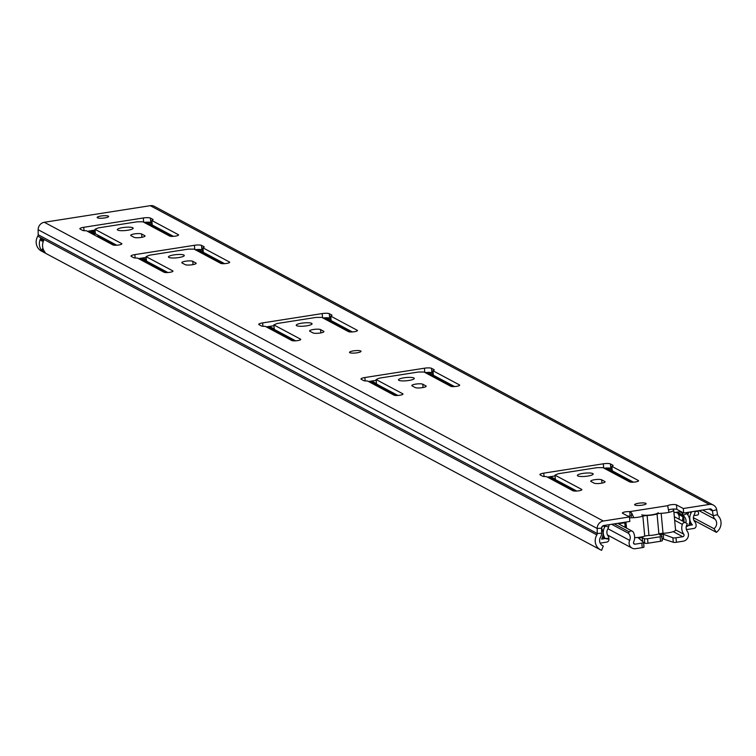 <?xml version="1.0" encoding="UTF-8"?>
<svg xmlns="http://www.w3.org/2000/svg" width="756" height="756" viewBox="0 0 756 756"><rect width="100%" height="100%" fill="white"/><g stroke="black" fill="none" stroke-linecap="round" stroke-linejoin="round"><path stroke-width="1.13" d="M360.716 350.973A5.764 1.172 174.7 0 1 360.999 351.294A5.764 1.172 174.7 0 1 356.227 352.91A5.764 1.172 174.7 0 1 349.811 352.683A5.764 1.172 174.7 0 1 349.518 352.362A5.764 1.172 174.7 0 1 354.299 350.756A5.764 1.172 174.7 0 1 360.716 350.973M592.78 473.568A7.938 1.616 174.7 0 1 593.177 474.012A7.938 1.616 174.7 0 1 586.599 476.233A7.938 1.616 174.7 0 1 577.754 475.921A7.938 1.616 174.7 0 1 577.367 475.486A7.938 1.616 174.7 0 1 583.944 473.265A7.938 1.616 174.7 0 1 592.78 473.568M413.882 377.972A7.938 1.616 174.7 0 1 414.279 378.416A7.938 1.616 174.7 0 1 407.701 380.627A7.938 1.616 174.7 0 1 398.866 380.325A7.938 1.616 174.7 0 1 398.469 379.881A7.938 1.616 174.7 0 1 405.046 377.66A7.938 1.616 174.7 0 1 413.882 377.972M311.661 323.341A7.938 1.616 174.7 0 1 312.058 323.785A7.938 1.616 174.7 0 1 305.481 325.997A7.938 1.616 174.7 0 1 296.635 325.694A7.938 1.616 174.7 0 1 296.239 325.25A7.938 1.616 174.7 0 1 302.825 323.029A7.938 1.616 174.7 0 1 311.661 323.341M183.878 255.055A7.938 1.616 174.7 0 1 184.275 255.5A7.938 1.616 174.7 0 1 177.698 257.711A7.938 1.616 174.7 0 1 168.853 257.409A7.938 1.616 174.7 0 1 168.456 256.964A7.938 1.616 174.7 0 1 175.042 254.744A7.938 1.616 174.7 0 1 183.878 255.055M132.763 227.736A7.938 1.616 174.7 0 1 133.16 228.18A7.938 1.616 174.7 0 1 126.583 230.4A7.938 1.616 174.7 0 1 117.738 230.089A7.938 1.616 174.7 0 1 117.35 229.644A7.938 1.616 174.7 0 1 123.927 227.433A7.938 1.616 174.7 0 1 132.763 227.736M645.832 503.345A5.764 1.172 174.7 0 1 646.115 503.666A5.764 1.172 174.7 0 1 641.343 505.273A5.764 1.172 174.7 0 1 634.927 505.055A5.764 1.172 174.7 0 1 634.634 504.734A5.764 1.172 174.7 0 1 639.415 503.118A5.764 1.172 174.7 0 1 645.832 503.345M108.344 216.112A5.764 1.172 174.7 0 1 108.628 216.433A5.764 1.172 174.7 0 1 103.856 218.04A5.764 1.172 174.7 0 1 97.439 217.813A5.764 1.172 174.7 0 1 97.155 217.492A5.764 1.172 174.7 0 1 101.928 215.885A5.764 1.172 174.7 0 1 108.344 216.112M603.279 546.03L601.606 550.321A10.886 10.187 118.1 0 1 600.425 549.792A10.886 10.187 118.1 0 1 596.853 534.898A2.561 2.4 -61.9 0 0 597.231 533.5L597.193 528.472A7.173 6.709 118.1 0 1 603.364 521.026L629.427 516.953L629.842 521.442L603.779 525.524A2.561 2.4 118.1 0 0 601.578 528.179L601.615 533.216A7.173 6.709 -61.9 0 1 600.538 537.138A6.275 5.868 118.1 0 0 603.279 546.03L601.965 545.331M554.989 475.146L581.647 489.387A4.612 0.936 174.7 0 1 581.874 489.642A4.612 0.936 174.7 0 1 578.057 490.927A4.612 0.936 174.7 0 1 572.925 490.757L546.399 476.582L544.793 476.554A4.356 0.888 174.7 0 1 542.638 476.233L540.171 474.91A5.632 1.153 174.7 0 1 539.888 474.598A5.632 1.153 174.7 0 1 543.744 473.143L603.316 463.806A5.632 1.153 174.7 0 1 610.404 463.91L612.87 465.233A4.356 0.888 174.7 0 1 613.088 465.479A4.356 0.888 174.7 0 1 612.634 465.932L611.821 466.339L638.347 480.504A4.612 0.936 174.7 0 1 638.574 480.769A4.612 0.936 174.7 0 1 634.756 482.054A4.612 0.936 174.7 0 1 629.625 481.874L602.967 467.633L598.043 467.643A2.561 0.52 -5.3 0 0 596.248 467.784L559.119 473.596A2.561 0.52 -5.3 0 0 557.72 473.955L554.989 475.146L555.414 479.635L576.771 491.05M611.821 466.339L612.237 470.827L633.471 482.177M604.12 468.248A5.632 1.153 174.7 0 1 610.82 468.408L612.077 469.079M547.42 477.121L555.065 475.93M376.101 379.54L402.75 393.781A4.612 0.936 174.7 0 1 402.986 394.046A4.612 0.936 174.7 0 1 399.159 395.331A4.612 0.936 174.7 0 1 394.027 395.152L367.501 380.977L365.895 380.958A4.356 0.888 174.7 0 1 363.74 380.627L361.274 379.314A5.632 1.153 174.7 0 1 360.99 378.992A5.632 1.153 174.7 0 1 364.846 377.537L424.428 368.21A5.632 1.153 174.7 0 1 431.515 368.314L433.982 369.627A4.356 0.888 174.7 0 1 434.199 369.873A4.356 0.888 174.7 0 1 433.736 370.327L432.933 370.733L459.45 384.908A4.612 0.936 174.7 0 1 459.686 385.163A4.612 0.936 174.7 0 1 455.859 386.448A4.612 0.936 174.7 0 1 450.727 386.269L424.078 372.028L419.145 372.037A2.561 0.52 -5.3 0 0 417.35 372.188L380.221 378A2.561 0.52 -5.3 0 0 378.822 378.35L376.101 379.54L376.516 384.039L397.873 395.454M432.933 370.733L433.349 375.231L454.573 386.571M425.231 372.642A5.632 1.153 174.7 0 1 431.931 372.803L433.179 373.473M368.522 381.525L376.167 380.325M273.87 324.91L300.529 339.16A4.612 0.936 174.7 0 1 300.756 339.416A4.612 0.936 174.7 0 1 296.938 340.701A4.612 0.936 174.7 0 1 291.807 340.521L265.28 326.346L263.674 326.327A4.356 0.888 174.7 0 1 261.51 325.997L259.043 324.683A5.632 1.153 174.7 0 1 258.76 324.371A5.632 1.153 174.7 0 1 262.615 322.906L322.198 313.579A5.632 1.153 174.7 0 1 329.285 313.683L331.752 314.997A4.356 0.888 174.7 0 1 331.969 315.243A4.356 0.888 174.7 0 1 331.506 315.696L330.703 316.102L357.229 330.277A4.612 0.936 174.7 0 1 357.456 330.533A4.612 0.936 174.7 0 1 353.638 331.818A4.612 0.936 174.7 0 1 348.507 331.638L321.848 317.397L316.915 317.407A2.561 0.52 -5.3 0 0 315.129 317.558L278 323.37A2.561 0.52 -5.3 0 0 276.601 323.719L273.87 324.91L274.286 329.408L295.653 340.824M330.703 316.102L331.119 320.601L352.353 331.941M323.001 318.011A5.632 1.153 174.7 0 1 329.701 318.172L330.958 318.843M266.301 326.894L273.946 325.694M146.088 256.624L172.746 270.865A4.612 0.936 174.7 0 1 172.973 271.13A4.612 0.936 174.7 0 1 169.155 272.415A4.612 0.936 174.7 0 1 164.024 272.236L137.498 258.061L135.891 258.032A4.356 0.888 174.7 0 1 133.727 257.711L131.261 256.397A5.632 1.153 174.7 0 1 130.986 256.076A5.632 1.153 174.7 0 1 134.833 254.621L194.415 245.294A5.632 1.153 174.7 0 1 201.502 245.398L203.969 246.711A4.356 0.888 174.7 0 1 204.186 246.957A4.356 0.888 174.7 0 1 203.733 247.41L202.92 247.817L229.446 261.992A4.612 0.936 174.7 0 1 229.673 262.247A4.612 0.936 174.7 0 1 225.855 263.532A4.612 0.936 174.7 0 1 220.724 263.353L194.065 249.111L189.132 249.121A2.561 0.52 -5.3 0 0 187.346 249.263L150.217 255.084A2.561 0.52 -5.3 0 0 148.819 255.434L146.088 256.624L146.503 261.122L167.87 272.538M202.92 247.817L203.336 252.315L224.57 263.655M195.218 249.726A5.632 1.153 174.7 0 1 201.918 249.886L203.175 250.557M138.518 258.609L146.163 257.409M94.972 229.314L121.631 243.555A4.612 0.936 174.7 0 1 121.858 243.81A4.612 0.936 174.7 0 1 118.04 245.095A4.612 0.936 174.7 0 1 112.909 244.916L86.382 230.75L84.776 230.722A4.356 0.888 174.7 0 1 82.621 230.4L80.145 229.077A5.632 1.153 174.7 0 1 79.871 228.766A5.632 1.153 174.7 0 1 83.727 227.301L143.3 217.974A5.632 1.153 174.7 0 1 150.387 218.078L152.854 219.401A4.356 0.888 174.7 0 1 153.071 219.637A4.356 0.888 174.7 0 1 152.617 220.1L151.805 220.497L178.331 234.672A4.612 0.936 174.7 0 1 178.558 234.936A4.612 0.936 174.7 0 1 174.74 236.222A4.612 0.936 174.7 0 1 169.609 236.042L142.95 221.801L138.027 221.81A2.561 0.52 -5.3 0 0 136.231 221.952L99.102 227.764A2.561 0.52 -5.3 0 0 97.704 228.123L94.972 229.314L95.398 233.802L116.755 245.218M151.805 220.497L152.221 224.995L173.455 236.344M144.103 222.415A5.632 1.153 174.7 0 1 150.803 222.576L152.06 223.247M87.403 231.289L95.048 230.089M668.71 509.865A4.583 0.936 174.7 0 1 673.123 509.062A4.583 0.936 174.7 0 1 676.856 509.364L683.689 513.012L709.752 508.93A2.561 2.4 118.1 0 1 712.379 510.829L709.033 509.043M627.905 516.131A4.583 0.936 174.7 0 1 630.154 516.121L629.739 511.632A4.583 0.936 174.7 0 0 624.891 511.963A4.583 0.936 174.7 0 0 622.368 513.04A4.583 0.936 174.7 0 0 622.604 513.296L629.427 516.953M717.567 514.656L713.258 515.724A7.173 6.709 -61.9 0 0 715.025 519.211A6.275 5.868 118.1 0 1 713.985 528.69L716.395 532.347A10.886 10.187 118.1 0 0 718.2 515.894A2.561 2.4 -61.9 0 1 717.567 514.656L716.688 509.761A7.173 6.709 118.1 0 0 709.336 504.432L683.273 508.514L683.689 513.012M702.626 510.045L713.258 515.724L712.379 510.829L716.688 509.761M713.362 505.102L154.319 206.341A7.173 6.709 118.1 0 0 150.283 205.679L44.311 222.273A7.173 6.709 118.1 0 0 38.15 229.711L38.187 234.738A2.561 2.4 -61.9 0 1 37.8 236.146A10.886 10.187 118.1 0 0 41.372 251.03L600.425 549.792M713.985 528.69L693.413 517.699M716.395 532.347L693.895 520.317M45.209 252.504L41.873 250.595A10.886 10.187 -61.9 0 1 40.663 238.452L43.857 240.162A10.886 10.187 118.1 0 0 45.067 252.306L45.209 252.504A3.846 3.591 118.1 0 0 45.209 252.504L45.067 252.306M594.112 483.16L591.003 481.496A5.632 1.153 174.7 0 1 590.72 481.175A5.632 1.153 174.7 0 1 595.388 479.606A5.632 1.153 174.7 0 1 601.663 479.824L604.781 481.487A5.632 1.153 174.7 0 1 605.055 481.799A5.632 1.153 174.7 0 1 600.387 483.377A5.632 1.153 174.7 0 1 594.112 483.16M415.224 387.554L412.105 385.891A5.632 1.153 174.7 0 1 411.822 385.579A5.632 1.153 174.7 0 1 416.49 384.001A5.632 1.153 174.7 0 1 422.765 384.218L425.883 385.891A5.632 1.153 174.7 0 1 426.167 386.203A5.632 1.153 174.7 0 1 421.489 387.771A5.632 1.153 174.7 0 1 415.224 387.554M312.993 332.923L309.875 331.26A5.632 1.153 174.7 0 1 309.601 330.948A5.632 1.153 174.7 0 1 314.269 329.37A5.632 1.153 174.7 0 1 320.544 329.597L323.653 331.26A5.632 1.153 174.7 0 1 323.937 331.572A5.632 1.153 174.7 0 1 319.268 333.141A5.632 1.153 174.7 0 1 312.993 332.923M185.211 264.638L182.092 262.975A5.632 1.153 174.7 0 1 181.818 262.663A5.632 1.153 174.7 0 1 186.486 261.085A5.632 1.153 174.7 0 1 192.761 261.302L195.87 262.965A5.632 1.153 174.7 0 1 196.154 263.286A5.632 1.153 174.7 0 1 191.485 264.855A5.632 1.153 174.7 0 1 185.211 264.638M134.095 237.327L130.986 235.664A5.632 1.153 174.7 0 1 130.703 235.343A5.632 1.153 174.7 0 1 135.371 233.774A5.632 1.153 174.7 0 1 141.646 233.991L144.755 235.655A5.632 1.153 174.7 0 1 145.039 235.966A5.632 1.153 174.7 0 1 140.37 237.545A5.632 1.153 174.7 0 1 134.095 237.327M667.746 506.076L667.709 505.688A4.583 0.936 174.7 0 1 671.999 504.621A4.583 0.936 174.7 0 1 676.44 504.866L683.273 508.514M667.69 505.821L668.947 512.332M633.764 517.68L631.685 513.059L631.326 516.565M631.685 513.059L629.739 511.632L667.709 505.688M658.183 512.729A8.968 1.824 174.7 0 1 651.096 514.902A8.968 1.824 174.7 0 1 641.655 514.874M629.502 517.728A10.244 2.088 -5.3 0 0 642.874 516.168A4.479 0.907 174.7 0 1 647.108 515.507A10.244 2.088 -5.3 0 0 657.049 513.948A4.243 0.86 174.7 0 1 661.169 513.305A10.31 2.098 -5.3 0 0 673.709 510.092A10.31 2.098 -5.3 0 0 673.209 509.525L672.443 509.109M661.169 513.305L663.021 533.282A10.31 2.098 -5.3 0 0 675.562 530.069L673.709 510.092M663.021 533.282A4.243 0.86 -5.3 0 0 658.901 533.925L657.049 513.948M647.108 515.507L648.969 535.484A10.244 2.088 -5.3 0 0 658.901 533.925M648.969 535.484A4.479 0.907 -5.3 0 0 644.726 536.146L642.874 516.168M634.634 537.705A10.244 2.088 -5.3 0 0 644.726 536.146M676.422 542.269L683.178 541.211A6.152 5.755 -61.9 0 0 687.317 531.345A6.275 5.868 118.1 0 1 687.365 523.917L686.117 523.001A2.561 2.4 118.1 0 0 682.347 524.39A10.886 10.187 118.1 0 0 683.802 534.256A1.54 1.436 -61.9 0 1 682.762 536.722L676.006 537.781L676.422 542.269A2.561 0.52 174.7 0 1 673.294 542.269L672.878 537.771A2.561 0.52 -5.3 0 0 676.006 537.781M643.554 542.572L643.951 546.862A2.561 0.52 174.7 0 1 644.008 546.957A2.561 0.52 174.7 0 1 642.25 547.627L641.835 543.129A2.561 0.52 -5.3 0 0 643.592 542.468A2.561 0.52 -5.3 0 0 643.536 542.373L638.489 538.007L642.222 537.554L644.339 538.678A2.561 0.52 -5.3 0 0 647.561 538.726L660.139 536.76A2.561 0.52 -5.3 0 0 661.887 536.098A2.561 0.52 -5.3 0 0 661.765 535.957L659.553 534.709L663.21 534.218L672.878 537.771M641.835 543.129L635.078 544.188A1.54 1.436 -61.9 0 1 633.622 542.109A10.886 10.187 118.1 0 0 633.226 532.082A2.561 2.4 118.1 0 0 629.313 531.903L628.264 533.169L611.661 524.295M624.097 522.868L619.636 523.568A5.764 1.172 174.7 0 1 618.332 523.738M662.124 538.622L673.294 542.269M661.793 536.259L662.18 540.445A2.561 0.52 174.7 0 1 662.303 540.587A2.561 0.52 174.7 0 1 660.555 541.258L660.139 536.76M647.561 538.726L647.977 543.224L660.555 541.258M647.977 543.224A2.561 0.52 174.7 0 1 644.755 543.177L644.339 538.678M643.602 542.553L644.755 543.177M642.25 547.627L635.494 548.686A6.152 5.755 -61.9 0 1 629.672 540.37A6.275 5.868 118.1 0 0 628.264 533.169M146.314 259.006A13.069 2.665 174.7 0 1 142.884 258.779M673.946 512.634L679.833 511.708A2.561 2.4 -61.9 0 1 682.271 513.012L683.358 515.365A5.377 5.037 118.1 0 0 684.341 516.783A6.407 5.991 -61.9 0 1 685.853 522.831L674.324 516.669M153.298 227.329A6.53 1.332 -5.3 0 0 153.799 227.036L153.959 226.46M99.896 236.212A5.122 4.791 118.1 0 0 98.743 236.25L97.155 236.505M695.029 511.236A5.717 5.349 -61.9 0 1 694.273 514.59A6.407 5.991 -61.9 0 0 694.906 521.942A4.867 4.555 118.1 0 1 696.03 524.569L696.115 525.571A2.561 2.4 118.1 0 1 693.923 528.444L687.884 529.389A2.561 2.4 118.1 0 1 686.448 529.153L686.287 529.068A2.561 2.4 118.1 0 0 686.448 529.153M679.219 514.59A1.285 1.2 -61.9 0 1 678.661 514.458L683.188 516.877A10.244 9.582 118.1 0 0 683.906 518.852M688.026 512.332L688.603 512.644L686.391 512.993M687.856 515.044A10.244 9.582 -61.9 0 1 688.603 512.644M689.283 523.936L690.256 523.785A1.021 0.954 118.1 0 0 690.077 523.473A10.244 9.582 -61.9 0 1 689.557 522.821M686.221 512.615L686.665 513.579A1.54 1.436 118.1 0 0 686.949 513.986A10.244 9.582 -61.9 0 1 688.839 525.155A1.021 0.954 118.1 0 0 688.763 525.458L692.335 524.891A1.021 0.954 118.1 0 0 692.156 524.588A10.244 9.582 -61.9 0 1 691.145 512.823L689.718 512.067M682.214 520.893A10.244 9.582 118.1 0 0 682.848 516.698M682.573 519.674L683.991 520.43M609.175 524.683L608.599 527.074A5.377 5.037 -61.9 0 1 607.9 528.746A6.407 5.991 118.1 0 0 608.032 535.9A4.867 4.555 -61.9 0 1 608.882 538.253L608.958 539.255A2.561 2.4 -61.9 0 1 606.766 542.099L600.727 543.044A2.561 2.4 -61.9 0 1 600.132 543.063M602.617 536.618A10.244 9.582 118.1 0 0 602.986 537.166A1.021 0.954 -61.9 0 1 603.118 537.431L605.197 538.546L601.615 539.104A1.021 0.954 -61.9 0 1 601.738 538.745A10.244 9.582 118.1 0 0 601.578 528.34M603.118 537.431L602.296 537.563M605.32 525.288L605.065 526.356A1.54 1.436 -61.9 0 1 604.857 526.837A10.244 9.582 118.1 0 0 605.065 538.272A1.021 0.954 -61.9 0 1 605.197 538.546L608.882 538.253M93.082 234.322L94.67 234.076L88.991 231.043M144.954 222.311L151.446 225.779A6.53 1.332 -5.3 0 0 150.331 225.742M148.091 222.661L147.93 222.151M612.086 469.192L610.234 468.2M433.197 373.596L431.336 372.604M330.967 318.966L329.115 317.974M203.184 250.68L201.332 249.688M152.069 223.36L150.217 222.368M691.4 511.803A1.871 1.748 -61.9 0 1 691.145 512.823M678.982 519.164A6.407 5.991 118.1 0 0 678.245 514.071L683.037 516.631A6.407 5.991 -61.9 0 1 683.774 521.725M602.504 526.129L602.532 526.11A10.244 9.582 118.1 0 0 601.596 528.378M690.256 523.785L692.335 524.891M693.8 515.63L697.438 515.063A1.285 1.2 118.1 0 0 698.535 513.626L698.412 512.379A1.285 1.2 118.1 0 0 697.089 511.311L695.048 511.632M150.227 225.685L153.648 226.167L153.184 227.263M97.042 236.439L99.584 236.042M95.143 231.052L93.319 231.175L91.892 230.41M92.969 234.266L95.511 233.869M95.171 231.393L92.015 231.591M38.15 229.711L597.193 528.472L601.578 528.179M38.187 234.738L597.231 533.5L601.615 533.216M715.025 519.211L698.95 510.621M709.336 504.432L150.283 205.679M596.853 534.898L37.8 236.146M603.364 521.026L44.311 222.273M676.44 504.866L676.856 509.364M121.631 243.555L121.678 244.103M178.331 234.672L178.378 235.229M152.854 219.401L152.91 219.92M150.387 218.078L150.803 222.576M143.3 217.974L143.697 222.188M83.727 227.301L84.039 230.693M141.646 233.991L141.948 237.299M144.755 235.655L144.821 236.326M172.746 270.865L172.793 271.423M229.446 261.992L229.493 262.54M203.969 246.711L204.016 247.231M201.502 245.398L201.918 249.886M194.415 245.294L194.802 249.508M134.833 254.621L135.154 258.004M192.761 261.302L193.064 264.609M195.87 262.965L195.936 263.646M300.529 339.16L300.576 339.709M357.229 330.277L357.276 330.826M331.752 314.997L331.799 315.526M329.285 313.683L329.701 318.172M322.198 313.579L322.585 317.794M262.615 322.906L262.937 326.29M320.544 329.597L320.846 332.895M323.653 331.26L323.719 331.931M402.75 393.781L402.806 394.339M459.45 384.908L459.506 385.456M433.982 369.627L434.029 370.147M431.515 368.314L431.931 372.803M424.428 368.21L424.815 372.425M364.846 377.537L365.157 380.92M422.765 384.218L423.076 387.526M425.883 385.891L425.94 386.562M581.647 489.387L581.695 489.935M638.347 480.504L638.395 481.062M612.87 465.233L612.927 465.753M610.404 463.91L610.82 468.408M603.316 463.806L603.713 468.03M543.744 473.143L544.055 476.526M601.663 479.824L601.965 483.131M604.781 481.487L604.838 482.167M42.922 248.242A4.101 3.837 118.1 0 0 41.873 250.595M40.663 238.452L40.777 239.728A1.54 1.436 118.1 0 0 42.327 241.003M43.461 240.994L41.098 239.737L40.947 238.112M42.175 250.888A3.846 3.591 -61.9 0 1 43.026 248.63M43.262 241.504L41.712 240.673A1.285 1.2 -61.9 0 1 41.098 239.737L40.777 239.728M625.94 522.056L626.497 528.104M625.703 527.669L625.193 522.169M682.762 536.722L673.265 531.648M635.078 544.188L633.613 543.403M629.313 531.903L614.297 523.88M629.672 540.37L607.909 528.737M682.347 524.39L674.654 520.279M683.802 534.256L675.543 529.843M663.21 534.218L663.626 538.716M642.222 537.554L642.6 541.57M631.26 482.196L604.97 468.144M452.362 386.59L426.072 372.538M350.141 331.96L323.842 317.907M222.358 263.674L196.059 249.622M171.243 236.363L153.799 227.036M575.628 491.098L549.007 476.875M396.73 395.492L370.119 381.27M294.509 340.861L267.889 326.639M166.726 272.576L140.106 258.354M115.611 245.265L98.743 236.25M624.787 522.698L624.116 522.339M692.156 524.588L690.077 523.473M684 520.232L682.621 519.485M605.065 538.272L602.986 537.166M686.372 526.015L688.763 525.458L686.212 526.8M686.665 513.579L683.358 515.365L677.272 512.114M682.98 512.634L682.271 513.012L679.833 511.708M603.581 525.562L608.599 527.074M605.197 538.546L608.958 539.255M684.341 516.783L675.977 512.313M604.857 526.837L602.948 525.817M697.089 511.311L696.503 511.009M94.727 231.081L94.632 230.155M91.911 230.58L91.958 231.156M624.74 522.245L625.221 527.414M632.044 548.109L607.493 534.993M632.328 531.213L617.624 523.36M661.887 536.098L662.303 540.587M644.008 546.957L643.592 542.468M624.834 523.256L623.341 522.462M555.367 479.209L550.548 476.63M376.479 383.613L371.65 381.033M95.35 233.377L90.531 230.797M274.248 328.983L269.429 326.403M146.466 260.688L141.646 258.117M612.228 470.695L607.172 467.992M433.33 375.089L428.274 372.396M331.109 320.468L326.053 317.766M203.326 252.173L198.27 249.471M152.211 224.863L147.155 222.16M697.807 511.434L696.89 510.943"/></g></svg>
